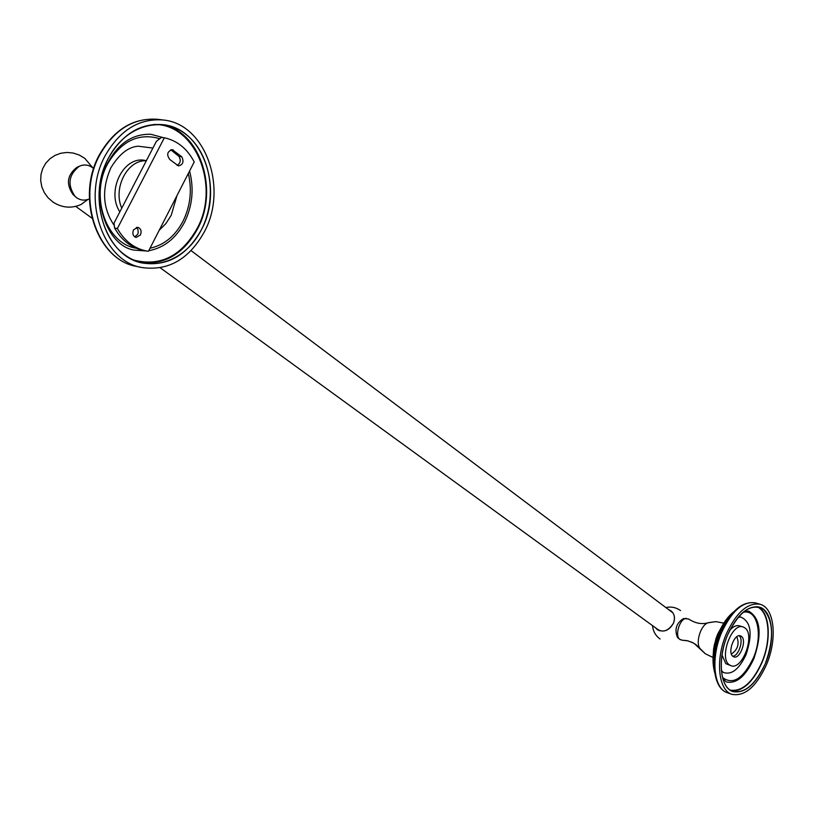 <?xml version="1.0" encoding="UTF-8"?>
<svg xmlns="http://www.w3.org/2000/svg" width="814" height="814" viewBox="0 0 814 814"><rect width="100%" height="100%" fill="white"/><g stroke="black" fill="none" stroke-linecap="round" stroke-linejoin="round"><path stroke-width="1.22" d="M148.443 251.292L145.838 250.865C133.944 248.25 124.45 240.812 117.358 228.551L164.347 137.78C177.259 140.598 187.22 148.657 194.22 161.955L148.443 251.292M140.446 234.961L136.07 237.474C133.018 236.192 132.153 233.638 133.496 229.823L137.851 227.31C140.924 228.581 141.789 231.135 140.446 234.961M169.841 159.544C166.371 154.762 167.175 151.465 172.253 149.654L181.787 156.787C184.117 161.711 183.008 164.754 178.47 165.914L169.841 159.544M117.358 228.551L114.55 228.012L118.162 233.638C124.155 241.646 131.42 246.937 139.947 249.522L145.838 250.865M114.55 228.012L114.041 223.056L156.41 141.321L161.487 137.393L164.347 137.78M170.787 149.776L178.938 156.369C181.146 160.175 180.525 163.176 177.086 165.364M136.386 227.35L137.932 229.395L138.207 232.773L137.637 234.412L134.717 236.884M204.385 231.756C228.032 188.624 205.922 123.972 163.36 120.014C139.387 118.132 120.034 129.945 105.301 155.454C81.125 198.596 102.971 261.436 141.799 267.521C102.971 261.436 81.125 198.596 105.301 155.454C120.034 129.945 139.387 118.132 163.36 120.014L157.936 119.332C133.964 117.45 114.632 129.222 99.929 154.65C114.632 129.222 133.964 117.45 157.936 119.332C133.608 117.481 114.113 129.273 99.44 154.721C114.113 129.273 133.608 117.481 157.936 119.332L163.36 120.014C205.922 123.972 228.032 188.624 204.385 231.756C189.092 259.3 168.223 271.225 141.799 267.521L136.498 266.392C97.67 260.297 75.804 197.639 99.929 154.65C75.804 197.639 97.67 260.297 136.498 266.392C97.12 260.032 75.407 197.527 99.44 154.721C75.407 197.527 97.12 260.032 136.498 266.392L141.799 267.521C168.223 271.225 189.092 259.3 204.385 231.756M201.506 229.538C223.708 189.062 202.961 128.459 163.146 124.684C140.588 122.863 122.385 133.954 108.547 157.957C91.026 190.852 99.491 237.25 125.244 255.189C150.753 273.626 185.897 260.867 201.506 229.538C187.169 255.321 167.633 266.514 142.918 263.095C106.38 257.438 85.877 198.433 108.547 157.957C125.692 124.776 163.075 114.967 187.017 135.236C211.223 155.036 217.46 198.474 201.506 229.538M161.152 124.481C199.888 129.965 219.251 189.204 197.578 228.815C183.811 253.714 164.947 264.988 140.975 262.637M148.728 250.732C164.001 247.883 175.916 238.421 184.483 222.354C192.47 205.891 194.17 188.777 189.581 171.021M163.187 137.617L150.895 134.29C133.048 133.74 118.834 142.969 108.262 161.966C89.062 196.205 106.481 245.706 134.045 250.102L146.571 251.007M159.218 230.26L165.883 223.585L171.215 215.293L176.953 195.655M152.91 148.056L138.146 146.205C128.276 146.958 119.19 154.131 110.908 167.725C101.496 189.235 102.625 208.496 114.286 225.519M119.841 211.864C106.074 191.239 123.443 155.779 144.841 160.389L146.398 160.623M121.764 208.15C112.739 187.973 127.615 159.503 146.317 160.796M131.553 189.275L136.589 179.548M766.493 664.631C777.543 639.132 774.582 607.966 760.225 604.314C747.893 602.258 736.619 612.067 726.403 633.76C715.109 659.462 718.253 690.526 732.03 694.352C718.253 690.526 715.109 659.462 726.403 633.76C736.619 612.067 747.893 602.258 760.225 604.314L755.606 602.92C743.253 600.844 731.969 610.632 721.753 632.274C731.969 610.632 743.253 600.844 755.606 602.92C742.531 600.885 731.013 610.632 721.031 632.173C731.013 610.632 742.531 600.885 755.606 602.92L760.225 604.314C774.582 607.966 777.543 639.132 766.493 664.631C756.328 686.731 744.841 696.642 732.03 694.352L727.451 692.775C713.644 688.929 710.469 657.916 721.753 632.274C710.469 657.916 713.644 688.929 727.451 692.775C712.728 688.308 709.961 657.539 721.031 632.173C709.961 657.539 712.728 688.308 727.451 692.775L732.03 694.352C744.841 696.642 756.328 686.731 766.493 664.631M765.302 663.715C775.681 639.784 772.893 610.541 759.442 607.112C747.863 605.178 737.27 614.387 727.685 634.747C718.314 656.674 719.484 682.814 729.863 689.967C742.439 695.553 754.252 686.802 765.302 663.715C755.758 684.432 744.993 693.731 732.987 691.595C720.044 688.003 717.093 658.852 727.685 634.747C739.417 611.111 751.403 602.665 763.654 609.401C773.575 620.96 774.124 639.071 765.302 663.715M757.712 606.725C769.871 611.965 771.804 639.845 761.965 662.616C753.143 682.02 742.938 691.442 731.348 690.893M722.832 678.774L726.363 681.959C736.538 684.014 745.705 676.261 753.845 658.709C762.28 633.994 760.52 618.111 748.585 611.06L743.904 611.568M721.336 670.41L723.239 672.415C731.481 675.294 739.071 669.393 746.021 654.7C752.889 634.065 751.088 621.489 740.628 616.981L737.932 617.49M730.992 665.71L729.415 664.875C718.691 658.231 731.776 622.201 743.131 626.984L744.952 627.95C755.443 635.001 742.368 670.512 730.992 665.71L725.834 663.685L721.967 654.975M729.67 630.423C733.119 626.526 736.405 624.999 739.539 625.854L743.131 626.984M732.976 656.399C727.187 652.747 734.289 633.261 740.455 635.866L741.412 636.365C747.13 640.15 740.038 659.472 733.872 656.867L732.976 656.399M739.163 635.744C744.047 639.387 738.817 656.104 732.753 656.216C738.817 656.104 744.047 639.387 739.163 635.744M80.983 204.548L87.963 199.42L80.983 204.548C71.245 208.73 61.803 207.835 52.676 201.841C61.803 207.835 71.245 208.73 80.983 204.548M77.625 167.043L76.862 167.379C67.145 175.02 65.873 184.076 73.026 194.546L76.567 197.66C80.199 200.203 84.066 200.763 88.177 199.349C84.066 200.763 80.199 200.203 76.567 197.66L75.071 196.398C67.145 184.798 68.559 174.756 79.324 166.28C68.559 174.756 67.145 184.798 75.071 196.398L73.026 194.546C65.873 184.076 67.145 175.02 76.862 167.379L79.324 166.28C83.913 164.214 88.258 164.642 92.348 167.572C88.258 164.642 83.913 164.214 79.324 166.28L77.625 167.043M736.823 636.721C739.539 643.955 737.728 649.725 731.399 654.039M657.437 629.181L658.353 630.27M673.463 623.219C669.179 630.575 663.807 632.732 657.356 629.68L655.362 627.675C661.802 633.323 667.836 631.837 673.463 623.219C675.64 616.636 674.033 612.108 668.66 609.655L670.94 610.815C674.541 613.848 675.386 617.989 673.463 623.219M672.018 611.752L670.705 611.192M683.638 618.548L683.495 618.559C676.261 623.168 674.267 629.476 677.523 637.494L679.955 639.529L682.122 640.191L679.69 639.316C674.501 635.48 679.883 618.426 686.294 618.345C679.883 618.426 674.501 635.48 679.69 639.316L677.523 637.494C674.267 629.476 676.261 623.168 683.495 618.559L688.715 619.027L683.638 618.548M173.474 150.081L170.971 149.725M181.787 156.787L178.938 156.369M133.588 260.032C160.083 266.85 181.268 256.339 197.13 228.48C220.574 186.182 195.584 122.833 153.307 124.532M150.01 248.239C164.092 245.126 175.091 236.121 183.008 221.225C190.435 205.993 192.206 190.069 188.319 173.474M159.798 138.695C138.736 132.621 121.388 140.903 107.774 163.573C89.448 196.276 106.359 244.058 136.294 248.229M714.366 669.423C712.504 658.18 714.214 646.021 719.495 632.926L725.05 622.405L731.694 614.204L725.05 622.405L719.495 632.926C714.214 646.021 712.504 658.18 714.366 669.423M716.859 644.464L719.525 635.988L716.859 644.464M730.087 690.119C741.91 691.941 752.472 682.722 761.782 662.484C771.947 639.031 769.332 610.358 756.247 606.613M722.466 677.431C732.814 685.276 743.07 678.876 753.235 658.241C763.379 635.327 757.519 608.139 742.836 612.454M708.465 622.659L708.099 622.781C700.874 624.755 695.237 642.653 699.999 648.524L695.644 644.383L692.083 642.327L687.118 640.669L682.122 640.191L688.135 640.903L693.935 643.284L705.362 653.784L713.033 657.478L705.362 653.784L699.999 648.524C695.237 642.653 700.874 624.755 708.099 622.781L715.954 621.642L723.819 623.137L715.954 621.642L708.465 622.659M717.714 634.045L723.168 624.196L717.714 634.045L715.964 638.725L713.664 648.412L713.105 656.237L714.234 645.176L717.714 634.045M714.753 672.832C711.497 661.08 712.84 647.741 718.782 632.824C722.852 623.412 727.909 616.351 733.953 611.66C727.909 616.351 722.852 623.412 718.782 632.824C712.84 647.741 711.497 661.08 714.753 672.832M92.847 167.918L84.91 158.455L92.847 167.918M84.554 158.191L79.131 154.986L73.148 153.032L66.911 152.452L60.745 153.256L54.965 155.413L49.858 158.822L45.696 163.309L42.694 168.63L40.995 174.522L40.7 180.688L41.809 186.803L44.271 192.552L47.955 197.649L52.676 201.841L47.955 197.649L44.271 192.552L41.809 186.803L40.7 180.688L40.995 174.522L42.694 168.63L45.696 163.309L49.858 158.822L54.965 155.413L60.745 153.256L66.911 152.452L73.148 153.032L79.131 154.986L84.554 158.191M88.177 199.349L89.347 199.206L88.177 199.349M92.715 167.847L93.732 168.335L92.715 167.847M680.555 610.581C676.078 607.417 671.184 606.41 665.862 607.559C671.184 606.41 676.078 607.417 680.555 610.581M652.543 625.62C653.032 631.206 655.535 635.673 660.073 639.031C655.535 635.673 653.032 631.206 652.543 625.62M689.071 619.291C695.532 623.382 701.871 624.552 708.099 622.781C701.871 624.552 695.532 623.382 689.071 619.291M75.753 206.39L91.941 218.162L75.753 206.39M160.236 267.796L659.666 630.809L160.236 267.796M191.066 250.631L672.913 612.861L191.066 250.631"/></g></svg>
